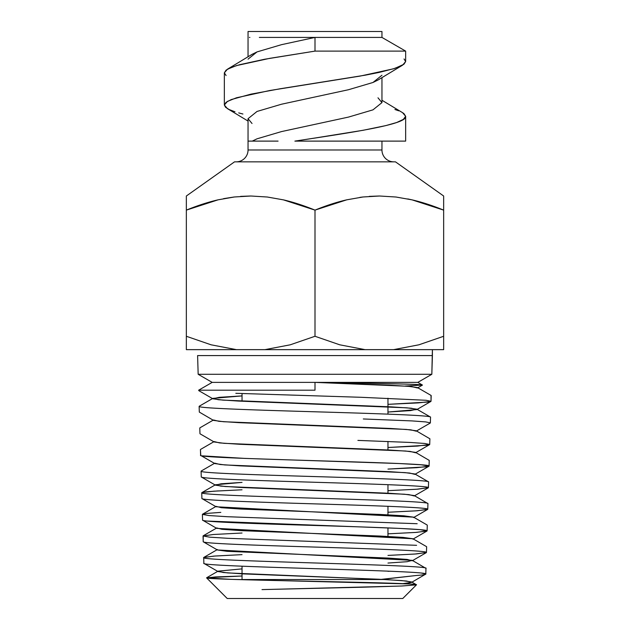 <?xml version="1.0" encoding="UTF-8"?>
<svg xmlns="http://www.w3.org/2000/svg" width="630" height="630" viewBox="0 0 630 630"><rect width="100%" height="100%" fill="white"/><g stroke="black" fill="none" stroke-linecap="round" stroke-linejoin="round"><path stroke-width="0.94" d="M203.868 563.267L203.695 557.582L203.868 563.267C197.403 566.874 432.393 570.457 425.801 574.072L425.974 568.378L425.801 574.072L421.706 573.142M203.214 535.791L203.214 541.674C202.049 543.477 254.961 545.257 314.827 547.068C374.63 548.872 427.88 550.675 426.455 552.471L426.628 546.777L426.455 552.471L416.288 553.943L387.962 555.416L415.044 554.03L426.455 552.471C427.88 550.675 374.63 548.872 314.827 547.068C254.961 545.257 202.049 543.477 203.214 541.674L203.049 535.98L213.381 534.5L242.038 533.019M202.569 520.073L202.395 514.379L202.569 520.073C201.033 521.861 255.071 523.68 314.921 525.475C374.968 527.278 428.455 529.066 427.108 530.877L427.282 525.184L427.108 530.877L416.721 532.358L387.962 533.838L415.461 532.444L426.943 531.051L412.91 539.17M201.915 498.48L201.742 492.786L201.915 498.48C200.623 500.283 254.528 502.071 314.827 503.874C374.882 505.662 429.479 507.489 427.762 509.276L427.935 503.583C429.321 501.771 375.322 499.984 314.913 498.18C254.772 496.393 200.112 494.566 201.742 492.786L206.018 491.849L218.279 490.904M201.088 471.185L201.261 476.878C200.041 478.674 253.89 480.469 314.89 482.273C375.905 484.084 429.684 485.872 428.408 487.675L428.581 481.981L428.408 487.675L417.761 489.171L387.962 490.675L416.509 489.258L428.408 487.675C429.684 485.872 375.905 484.084 314.89 482.273C253.89 480.469 200.041 478.674 201.261 476.878L201.088 471.185C199.82 472.988 254.024 474.776 314.819 476.579C375.393 478.367 430.282 480.194 428.581 481.981M200.442 449.584L200.608 455.277C193.953 458.884 435.865 462.467 429.062 466.082L429.235 460.388L429.062 466.082L426.234 466.838L387.962 469.09L416.847 467.673L428.904 466.255L414.871 474.374L409.539 473.02L389.805 471.673L224.697 464.924L214.798 463.57L200.765 455.459L200.442 449.584M199.789 427.99L199.962 433.684L199.789 427.99M429.715 444.481L429.888 438.787L429.715 444.481L426.864 445.237L387.962 447.505L417.367 446.079L429.715 444.481L424.644 443.465L410.099 442.441L357.895 440.401M430.542 417.186L430.369 422.88L430.542 417.186C432.062 415.39 376.748 413.579 314.819 411.784C252.811 409.973 197.907 408.193 199.135 406.389L199.308 412.083L199.135 406.389L199.647 406.704M198.647 390.19L315 390.19L198.647 390.19L212.176 382.378L198.647 390.19M431.188 395.593L431.022 401.286L431.03 395.412L417.485 387.576L408.059 386.277L315 382.378L212.176 382.378L417.824 382.378L422.415 385.032L404.956 386.048M387.962 563.055L407.122 561.7L412.256 560.353L425.974 568.378C432.81 564.779 197.064 561.173 203.695 557.582L213.806 556.109L242.038 554.636L215.098 556.014L203.868 557.392M417.17 523.719L227.391 516.718L208.955 515.545L202.395 514.379L207.136 513.387L220.815 512.387M201.742 492.786C200.112 494.566 254.772 496.393 314.913 498.18C375.322 499.984 429.321 501.771 427.935 503.583L427.762 509.276L417.178 510.765L387.962 512.253L415.918 510.851L427.597 509.449M235.833 393.309L361.132 397.294L426.124 400.286L431.022 401.286L428.053 402.05L387.962 404.342L418.257 402.901L430.857 401.46M262.009 589.609L401.578 586.018L416.43 584.845L402.775 598.5L227.225 598.5L206.601 577.875L227.225 598.5L402.775 598.5L416.43 584.845C419.155 583.648 367.92 582.451 312.134 581.301C256.04 580.135 206.506 579.001 206.601 577.875L215.476 576.93L242.038 576.001L206.656 577.749L218.067 571.15L242.038 568.882M315 390.19L315 382.378C371.598 383.292 422.108 384.158 422.415 385.032L417.824 382.378L431.834 374.291L198.166 374.291L212.176 382.378L198.166 374.291L431.834 374.291L432.401 349.65L432.401 355.58L197.599 355.58L432.401 355.58L431.834 374.291L417.824 382.378L315 382.378L315 390.19M197.599 355.58L198.166 374.291M218.011 199.852L186.346 210.121L186.346 196.009L234.525 161.847L395.475 161.847L443.654 196.009L395.475 161.847L234.525 161.847L186.346 196.009L186.346 210.121L218.082 199.828L234.368 196.977L250.937 196.009L267.325 197.017L283.437 199.868L315 210.121L346.736 199.828L363.022 196.977L379.591 196.009L395.979 197.017L412.091 199.868L443.654 210.121L443.654 196.009L443.654 210.121L441.843 209.388M359.825 197.395L362.675 197.017L359.825 197.395M259.332 37.422L381.953 37.422L381.953 31.5L248.047 31.5L248.047 37.422L248.047 31.5L381.953 31.5L381.953 37.422L315 37.422L281.523 44.667L257.016 51.912L248.047 59.149M381.953 77.616L381.953 102.611L372.984 109.848L348.477 117.093L281.523 131.583L257.016 138.821L252.276 141.112L248.047 141.112L248.047 149.995L381.953 149.995L381.953 141.112L393.104 141.112M393.797 161.847A11.852 11.852 0 0 1 381.953 149.995A11.852 11.852 0 0 0 393.797 161.847M387.962 398.223L387.962 414.138L387.962 398.223M387.962 441.449L387.962 449.954L387.962 441.449M387.962 484.683L387.962 493.203L387.962 484.683M387.962 506.292L387.962 514.82L387.962 506.292M387.962 527.909L387.962 536.445L387.962 527.909M342.925 579.537L242.038 579.537L242.038 566.205L242.038 579.537L385.017 579.537M242.038 401.247L242.038 393.553L242.038 401.247M234.998 111.794L229.139 109.541L225.548 107.25L224.351 105.013L224.351 72.836L224.351 105.013L226.083 102.312L231.273 99.564L250.898 94.153L280.263 88.743L365.329 75.159L379.102 72.426L394.931 68.363L403.917 64.26L405.649 61.559L405.649 51.109L315 51.109L264.671 59.236L239.605 64.709L231.273 67.379L226.083 70.135L224.351 72.836L226.083 75.537M315.024 138.017L294.879 141.112L405.649 141.112L405.649 116.29L403.381 119.385L396.656 122.519L385.914 125.583L363.219 130.268L315.024 138.017M402.342 112.534L403.917 113.589L405.649 116.29L405.649 141.112L294.879 141.112C349.067 132.859 407.602 124.559 405.649 116.29L402.578 112.676L381.953 100.241M394.931 109.486L398.727 110.833M242.928 114.014L238.699 112.896M296.486 37.422L315 37.422L315 51.109L405.649 51.109L405.649 61.559L404.043 58.96M248.047 121.07L227.422 108.628L224.351 105.013L227.438 101.398L236.494 97.776L269.671 90.531L360.329 76.049L393.506 68.804L402.578 65.174L377.976 80.041L372.984 82.483L348.477 89.728L281.523 104.218L257.016 111.455L248.047 118.7L252.024 123.496M402.578 65.174L405.649 61.559M236.203 161.847A11.852 11.852 0 0 0 248.047 149.995L381.953 149.995L381.953 141.112M248.047 149.995L248.047 118.7L257.016 111.455L281.523 104.218L348.477 89.728L372.984 82.483L381.953 75.246M377.976 97.808L381.953 102.611L372.984 109.848L348.477 117.093L281.523 131.583L257.016 138.821L252.276 141.112L278.082 141.112L248.047 141.112M186.346 199.844L186.346 197.836M233.903 197.032L224.138 198.56M240.699 196.371L250.677 196.009L240.605 196.379M369.345 196.371L379.323 196.009L369.259 196.379M411.988 199.852L408.09 199.001M443.654 199.82L443.654 197.883M393.545 349.65L443.654 349.65L443.654 336.278L443.654 349.65L393.545 349.65L418.863 344.815L393.545 349.65L365.101 349.65L339.72 344.799L315 336.278L315 210.121C303.943 205.593 293.423 202.175 283.437 199.868L267.325 197.017L250.937 196.009L234.368 196.977L218.082 199.828C208.05 202.136 197.474 205.569 186.346 210.121L186.346 336.278L211.074 344.799L236.455 349.65L393.545 349.65M186.346 344.791L186.346 336.278L186.346 349.65L186.346 344.791L186.346 349.65L264.899 349.65L290.217 344.815L315 336.278L290.217 344.815L264.899 349.65L365.101 349.65L339.72 344.799L315 336.278L315 210.121C326.12 205.569 336.704 202.136 346.736 199.828L363.022 196.977L379.591 196.009L395.979 197.017L412.091 199.868C422.076 202.175 432.59 205.593 443.654 210.121L443.654 336.278L418.863 344.815L443.654 336.278L443.654 344.815M186.346 349.65L236.455 349.65L211.089 344.807L186.346 336.278L186.346 210.121C197.411 205.593 207.924 202.175 217.909 199.868L218.019 199.844M186.346 197.001L186.346 196.009M223.445 198.694L233.966 197.025M381.355 579.356L416.162 575.513L387.962 578.749M204.025 563.448L218.067 571.567L227.721 572.922L387.497 579.671L406.523 581.017L411.603 582.372L402.909 583.64L410.13 582.797L411.603 581.947L401.971 580.6L379.087 579.246L242.235 573.851L223.17 572.497L218.067 571.15M412.256 560.353L217.413 549.966M202.726 520.254L216.759 528.373L412.91 538.752L403.184 537.406L380.016 536.051L241.321 530.657L221.965 529.302L216.759 527.956L203.207 535.799M202.073 498.653L216.106 506.772L413.563 517.159L403.783 515.805L380.473 514.458L240.857 509.056L221.358 507.709L216.106 506.363L202.553 514.198M427.935 503.583L414.217 495.558L404.389 494.211L240.384 487.462L220.752 486.108L215.452 484.761L242.038 482.391L221.154 483.777L215.452 485.171L225.312 486.525L389.348 493.274L408.941 494.621L414.217 495.967L428.258 487.856M428.431 481.8L414.871 473.965L404.995 472.61L239.928 465.861L220.154 464.515L214.798 463.16L201.246 471.004M429.235 460.388L415.524 452.364L405.594 451.017L239.479 444.268L219.555 442.914L214.145 441.567L200.592 449.403M429.888 438.787L416.178 430.77L406.192 429.416L239.006 422.667L218.941 421.32L213.491 419.974L199.938 427.809M387.962 412.036L410.547 410.602L416.832 409.169L406.807 407.823L238.542 401.074L218.334 399.719L212.838 398.373L242.038 395.9L219.201 397.341L212.838 398.774L222.894 400.121L391.191 406.87L411.351 408.224L416.832 409.571L387.962 412.036M242.038 489.786L213.727 491.195L201.907 492.597L215.452 484.761M203.049 535.98L209.57 537.154L227.926 538.311L416.595 545.312M390.017 571.221L387.962 571.308L390.017 571.221M206.601 577.875L231.052 579.356L408.673 583.931M416.43 584.845L402.09 585.995L365.014 587.152L265.348 589.523M422.415 385.032C422.108 384.158 371.598 383.292 315 382.378L389.686 385.174L411.469 386.576L417.485 387.97L422.415 385.119M199.308 412.083L213.491 420.375L223.5 421.722L390.734 428.471L410.752 429.825L416.178 431.172L430.211 423.061M200.112 433.857L214.145 441.969L224.091 443.323L390.277 450.072L410.154 451.419L415.524 452.773L429.558 444.654M203.38 541.855L217.413 549.974L227.115 551.321L387.954 558.07L407.122 559.416L412.256 560.771L426.297 552.652M411.603 582.372L425.801 574.072C425.77 574.544 422.557 575.025 416.162 575.513M427.108 530.877L419.934 529.641L399.735 528.42L207.262 521.057M429.062 466.082L421.171 464.798L398.94 463.522L245.023 458.412L202.285 455.86M430.369 422.88L425.628 421.903L412.083 420.919L363.297 418.966M249.874 37.422L249.425 37.422M227.422 69.221L252.024 54.353L257.016 51.912L281.523 44.667L315 37.422L315 51.109L269.671 58.354L236.494 65.591L227.422 69.221L224.351 72.836M418.926 344.799L443.654 336.278L418.911 344.807M443.654 196.009L443.654 197.001M407.744 198.93L411.981 199.844M443.654 336.278L443.654 210.121M411.603 581.947L416.383 584.711M217.413 549.549L203.86 557.392M412.91 538.752L426.471 546.596M413.563 517.159L427.124 524.995M416.832 409.169L430.384 417.005M212.838 398.373L199.285 406.208M212.838 398.774L198.804 390.655M416.832 409.571L430.865 401.46M215.452 485.171L201.419 477.052M413.563 517.569L427.605 509.457M248.047 37.422L248.047 56.787M405.649 51.109L381.953 37.422"/></g></svg>
